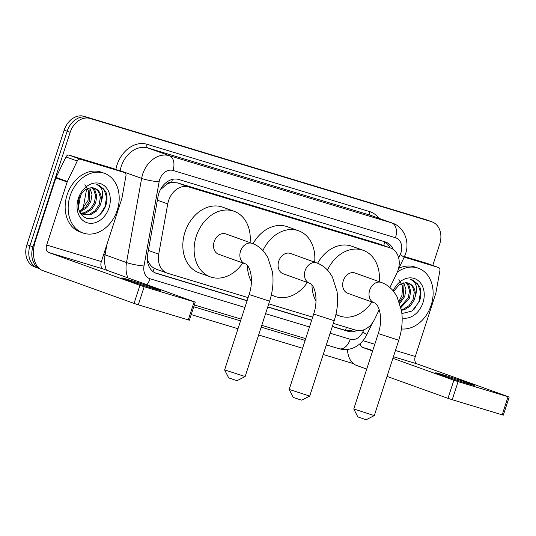 <?xml version="1.0" encoding="UTF-8"?>
<svg xmlns="http://www.w3.org/2000/svg" width="536" height="536" viewBox="0 0 536 536"><rect width="100%" height="100%" fill="white"/><g stroke="black" fill="none" stroke-linecap="round" stroke-linejoin="round"><path stroke-width="0.8" d="M389.92 287.537L396.848 273.192A19.028 14.767 109.8 0 0 398.087 270.117A19.028 14.767 109.8 0 0 390.382 247.934A19.028 14.767 109.8 0 0 389.819 247.753L188.565 186.903A19.028 14.767 109.8 0 0 167.741 203.921L158.716 254.171A19.028 14.767 109.8 0 0 167.225 273.139A19.028 14.767 109.8 0 0 167.788 273.327L248.108 297.614M166.019 184.799A19.028 14.767 -70.2 0 1 171.808 182.508L171.56 182.434A6.345 4.925 109.8 0 0 166.019 184.799L160.237 189.938M147.407 260.57A19.028 2.559 10.2 0 0 147.842 260.617C149.343 264.161 151.474 266.72 154.227 268.308L156.472 269.26M390.382 247.934L378.503 243.679L177.249 182.83L171.808 182.508M333.332 323.382L355.743 330.156A19.028 14.767 109.8 0 0 374.53 319.423L379.227 309.687M268.75 303.852L312.682 317.138M38.947 268.275A19.028 14.767 -70.2 0 1 32.951 246.868L70.176 132.305L67.168 131.22A19.028 14.767 -70.2 0 1 87.18 117.404L428.452 220.591A19.028 14.767 -70.2 0 1 429.014 220.778A19.028 14.767 -70.2 0 0 428.452 220.591L87.18 117.404A19.028 14.767 -70.2 0 0 67.168 131.22L29.942 245.79L67.168 131.22L64.153 130.141A19.028 14.767 -70.2 0 1 84.172 116.325L425.437 219.505A19.028 14.767 -70.2 0 1 425.999 219.693L432.023 221.857A19.028 14.767 -70.2 0 1 439.728 244.034L432.773 265.434M38.203 268.154A19.028 14.767 -70.2 0 1 37.641 267.966A19.028 14.767 -70.2 0 1 29.942 245.79A19.028 14.767 -70.2 0 0 37.641 267.966L34.632 266.881A19.028 14.767 -70.2 0 1 26.927 244.704L64.153 130.141M393.277 249.468A19.028 14.767 109.8 0 0 385.88 242.125A19.028 14.767 109.8 0 0 385.317 241.937L178.863 179.52A19.028 14.767 109.8 0 0 158.04 196.538L147.661 254.325A19.028 14.767 109.8 0 0 156.17 273.3A19.028 14.767 109.8 0 0 156.733 273.481L247.076 300.797M384.118 241.575A19.028 14.767 -70.2 0 1 390 247.8M70.176 132.305A19.028 14.767 -70.2 0 1 90.195 118.49L431.46 221.67A19.028 14.767 -70.2 0 1 432.023 221.857M353.358 363.609L323.221 354.497M302.572 348.259L258.64 334.973M237.997 328.729L191.225 314.592M332.293 326.565L347.891 331.281A19.028 14.767 109.8 0 0 357.043 330.471M267.719 307.041L311.651 320.32M353.693 329.54A19.028 14.767 -70.2 0 1 344.876 330.196L332.347 326.411M311.704 320.166L267.765 306.88M247.123 300.642L154.917 272.764M397.364 272.054A31.711 24.609 -70.2 0 1 418.335 268.214A31.711 24.609 -70.2 0 1 431.172 305.185A31.711 24.609 -70.2 0 1 401.444 328.93M398.851 268.308A31.711 24.609 -70.2 0 1 415.326 267.136L418.335 268.214M393.196 290.901A20.676 16.047 -70.2 0 1 414.978 278.74A20.676 16.047 -70.2 0 1 422.971 302.699A20.676 16.047 -70.2 0 1 402.168 317.962M401.906 313.573L412.03 311.021L419.346 301.513C421.356 296.106 421.464 291.088 419.655 286.459L412.753 280.047L410.656 279.511C416.425 282.271 417.959 287.892 415.266 296.361A14.331 11.122 -70.2 0 0 408.693 283.216A14.331 11.122 -70.2 0 0 405.625 282.7L399.28 284.71L394.241 290.606M401.39 309.734L403.152 309.332L409.068 305.667L413.109 299.423L414.295 292.321L412.412 286.298L408.579 283.175M401.477 310.264L404.345 309.761L410.268 306.096L414.308 299.859L415.266 296.361M400.747 306.605L408.332 297.708L409.517 290.606L407.635 284.583L405.94 282.7M400.955 307.517L409.524 298.137L410.71 291.035L408.827 285.011L406.63 282.747M399.481 302.257L403.548 295.986L402.938 282.988M399.869 303.43L404.747 296.415L405.933 289.313L403.715 282.82M398.871 279.564L402.61 286.338L401.973 295.343L399.072 301.152M414.053 309.386L419.038 301.373L420.465 292.066L417.892 284.167L412.68 280.02M467.05 383.421A20.294 0.516 18 0 0 474.306 385.357A20.294 0.516 18 0 0 463.446 381.344A20.294 0.516 18 0 0 442.964 374.751A20.294 0.516 18 0 0 435.708 372.815A20.294 0.516 18 0 0 446.568 376.828A20.294 0.516 18 0 0 467.05 383.421M404.238 257.133L438.388 267.457L427.092 263.397A3.169 2.459 -70.2 0 1 427.185 263.424A3.169 2.459 -70.2 0 1 427.279 263.464M404.499 256.563L427.092 263.397M347.442 349.445A25.366 15.986 -73.2 0 0 356.527 365.431L366.725 369.103M509.2 397.042L503.324 415.132L502.185 414.831L508.068 396.74L509.2 397.042L417.082 363.877A6.345 4 106.8 0 1 415.279 356.494L435.761 293.44A3.169 2.459 109.8 0 0 435.902 292.911L439.895 270.653A3.169 2.459 109.8 0 0 438.482 267.491A3.169 2.459 109.8 0 0 438.388 267.457M452.223 399.722L447.982 398.335L453.865 380.245L458.099 381.632L452.223 399.722L502.185 414.831M387.019 376.399L447.982 398.335M458.099 381.632L508.068 396.74M453.865 380.245L392.901 358.316M372.6 351.013L362.403 347.341A6.345 4 106.8 0 1 360.152 343.61M70.109 196.015A31.711 24.609 -70.2 0 1 104.406 173.302A31.711 24.609 -70.2 0 1 117.243 210.266A31.711 24.609 -70.2 0 1 82.939 232.979A31.711 24.609 -70.2 0 1 70.109 196.015M82.939 232.979L79.931 231.894A31.711 24.609 -70.2 0 1 67.094 194.93A31.711 24.609 -70.2 0 1 101.398 172.217L104.406 173.302M109.043 207.787A20.676 16.047 -70.2 0 1 87.288 222.795A20.676 16.047 -70.2 0 1 78.31 198.494A20.676 16.047 -70.2 0 1 100.064 183.486A20.676 16.047 -70.2 0 1 109.043 207.787M79.1 198.555C76.702 208.544 79.308 215.164 86.926 218.407C94.979 219.706 101.143 215.767 105.418 206.595C107.428 201.188 107.535 196.169 105.726 191.54L98.825 185.128L96.728 184.592C102.497 187.359 104.031 192.973 101.338 201.442A14.331 11.122 -70.2 0 0 94.765 188.297A14.331 11.122 -70.2 0 0 91.696 187.781C85.981 188.029 81.78 191.62 79.1 198.555M83.053 214.527L89.224 214.413L95.14 210.749L99.18 204.511L100.366 197.409L98.483 191.386L94.651 188.257M79.777 212.263L83.643 214.762L90.416 214.842L96.339 211.177L100.379 204.94L101.338 201.442M80.836 213.207L84.447 212.692L90.363 209.027L94.403 202.789L95.589 195.687L93.706 189.664L92.011 187.788M81.365 213.596L85.639 213.127L91.556 209.462L95.596 203.218L96.781 196.116L94.899 190.092L92.701 187.828M79.248 211.097L85.579 207.311L89.619 201.074L89.01 188.076M79.522 211.733L80.856 211.405L86.778 207.74L90.819 201.503L92.004 194.4L89.787 187.908M84.943 184.645L88.681 191.419L88.045 200.424L81.057 210.447M100.125 214.467L105.11 206.454L106.537 197.154L103.964 189.255L98.751 185.101M374.282 415.608L366.289 419.675L364.708 419.252L357.847 416.934L353.78 408.948L374.282 415.608L398.777 340.233L378.269 333.566L353.78 408.941M374.041 302.746A10.78 8.368 109.8 0 1 369.679 290.177A10.78 8.368 109.8 0 1 381.022 282.345A10.78 8.368 109.8 0 1 381.344 282.452L355 272.978A10.78 8.368 109.8 0 0 343.335 280.697A10.78 8.368 109.8 0 0 347.697 293.266L374.041 302.746C378.932 303.59 383.488 318.196 378.269 333.566M327.476 270.084A34.88 27.068 -70.2 0 1 363.153 250.299A34.88 27.068 -70.2 0 1 379.22 281.688M317.607 263.25A34.88 27.068 -70.2 0 1 351.864 246.238L363.153 250.299M371.924 301.982A34.88 27.068 -70.2 0 1 339.543 315.945A34.88 27.068 -70.2 0 1 335.965 314.264M316.012 301.132A34.88 27.068 -70.2 0 1 311.986 285.098M309.701 396.084L301.714 400.151L300.127 399.722L293.272 397.411L289.199 389.424L309.708 396.077L334.196 320.709L313.687 314.042L289.199 389.424M309.466 283.216A10.78 8.368 109.8 0 1 305.105 270.653A10.78 8.368 109.8 0 1 316.448 262.821A10.78 8.368 109.8 0 1 316.769 262.928L290.418 253.448A10.78 8.368 109.8 0 0 278.76 261.173A10.78 8.368 109.8 0 0 283.122 273.742L309.466 283.216C314.357 284.067 318.913 298.673 313.687 314.042M262.901 250.553A34.88 27.068 -70.2 0 1 298.579 230.775A34.88 27.068 -70.2 0 1 314.645 262.164M253.032 243.726A34.88 27.068 -70.2 0 1 287.289 226.715L298.579 230.775M307.349 282.452A34.88 27.068 -70.2 0 1 274.961 296.421A34.88 27.068 -70.2 0 1 271.384 294.74M251.438 281.601A34.88 27.068 -70.2 0 1 247.411 265.575M245.126 376.56L237.14 380.627L235.552 380.198L228.698 377.887L224.624 369.9L245.133 376.553L269.621 301.185L249.113 294.519L224.624 369.894M244.892 263.692A10.78 8.368 109.8 0 1 240.53 251.123A10.78 8.368 109.8 0 1 251.873 243.297A10.78 8.368 109.8 0 1 252.188 243.404L225.844 233.924A10.78 8.368 109.8 0 0 214.179 241.649A10.78 8.368 109.8 0 0 218.547 254.218L244.892 263.692C249.776 264.543 254.332 279.149 249.113 294.519M242.768 262.928A34.88 27.068 -70.2 0 1 210.387 276.891A34.88 27.068 -70.2 0 1 196.27 236.235A34.88 27.068 -70.2 0 1 234.004 211.251A34.88 27.068 -70.2 0 1 250.071 242.641M210.387 276.891L199.097 272.831A34.88 27.068 -70.2 0 1 184.98 232.168A34.88 27.068 -70.2 0 1 222.708 207.184L234.004 211.251M153.122 288.502A20.294 0.516 18 0 0 160.378 290.445A20.294 0.516 18 0 0 149.517 286.425A20.294 0.516 18 0 0 129.035 279.839A20.294 0.516 18 0 0 121.779 277.903A20.294 0.516 18 0 0 132.64 281.916A20.294 0.516 18 0 0 153.122 288.502M80.38 159.219A3.169 2.459 109.8 0 0 77.251 161.008L67.362 181.483A3.169 2.459 109.8 0 0 67.161 181.999L55.865 177.932A3.169 2.459 -70.2 0 1 56.072 177.423L65.962 156.941A3.169 2.459 -70.2 0 1 69.09 155.152L80.38 159.219L124.459 172.538L113.163 168.478A3.169 2.459 -70.2 0 1 113.257 168.512A3.169 2.459 -70.2 0 1 113.351 168.545M69.09 155.152L113.163 168.478M55.865 177.932L35.383 240.986A25.366 15.986 -73.2 0 0 42.599 270.519L134.054 303.416L139.936 285.326L48.474 252.429A6.345 4 106.8 0 1 46.672 245.046L67.161 181.999M195.272 302.13L189.396 320.22L188.263 319.912L194.139 301.822L195.272 302.13L103.153 268.958A6.345 4 106.8 0 1 101.351 261.575L121.84 198.528A3.169 2.459 109.8 0 0 121.974 197.992L125.967 175.734A3.169 2.459 109.8 0 0 124.553 172.572A3.169 2.459 109.8 0 0 124.459 172.538M139.936 285.326L144.171 286.72L138.295 304.81L188.263 319.912M138.295 304.81L134.054 303.416M144.171 286.72L194.139 301.822M161.436 187.814A19.028 2.559 10.2 0 0 162.174 187.895M383.756 245.555A19.028 11.993 -73.2 0 0 384.58 241.823M345.191 330.29A19.028 11.993 -73.2 0 0 346.537 327.375M152.874 271.457A19.028 11.993 -73.2 0 0 154.227 268.308M171.56 182.434A19.028 11.993 -73.2 0 0 172.371 179.399M378.503 243.679L389.819 247.753M148.358 250.446L158.716 254.171M157.383 200.196L167.741 203.921M177.249 182.83L188.565 186.903M86.611 189.027L83.08 208.692M84.172 116.325L90.195 118.49M425.437 219.505L431.46 221.67M26.927 244.704L32.951 246.868M398.65 257.843L400.171 254.694A12.683 9.842 109.8 0 0 400.995 252.637A12.683 9.842 109.8 0 0 395.488 237.729L173.001 170.461A12.683 9.842 109.8 0 0 159.654 179.674A12.683 9.842 109.8 0 0 159.118 181.811L144.003 265.977A12.683 9.842 109.8 0 0 150.053 278.747L244.919 307.43M127.903 277.862A25.366 19.685 -70.2 0 1 126.509 262.553L141.631 178.388A25.366 19.685 -70.2 0 1 142.703 174.113A25.366 19.685 -70.2 0 1 169.396 155.695L391.876 222.963A25.366 19.685 -70.2 0 1 392.627 223.21L371.173 215.492A25.366 19.685 109.8 0 0 370.423 215.244L147.943 147.976A25.366 19.685 109.8 0 0 121.25 166.394A25.366 19.685 109.8 0 0 120.178 170.669L120.118 170.977M115.87 169.45A28.542 22.15 -70.2 0 1 147.038 144.285L369.525 211.553A3.169 1.997 -73.2 0 0 370.423 215.244L391.876 222.963A12.683 7.993 106.8 0 1 395.488 237.729M117.458 170.019A3.169 0.429 -169.8 0 1 120.178 170.669L141.631 178.388A12.683 1.702 10.2 0 0 159.118 181.811M369.525 211.553A28.542 22.15 -70.2 0 1 378.838 218.253M305.118 340.42L261.186 327.134M240.543 320.89L193.771 306.753M173.001 170.461A12.683 7.993 106.8 0 0 169.396 155.695L147.943 147.976A3.169 1.997 -73.2 0 1 147.038 144.285M144.003 265.977A12.683 1.702 10.2 0 1 126.509 262.553L105.056 254.835A25.366 19.685 109.8 0 0 106.45 270.144M106.939 244.383L105.056 254.835A3.169 0.429 -169.8 0 0 103.669 254.446M330.143 333.198L350.263 339.281A12.683 9.842 109.8 0 0 362.778 332.119L363.924 329.754M265.561 313.674L309.493 326.953M150.053 278.747A12.683 7.993 106.8 0 1 146.864 284.683M350.263 339.281A12.683 7.993 106.8 0 1 339.06 348.715C344.621 350.283 350.028 349.713 355.281 346.993C360.293 344.259 364.091 340.239 366.678 334.933L372.527 322.819M362.778 332.119A12.683 1.072 25.8 0 1 366.678 334.933M400.171 254.694A12.683 1.072 25.8 0 1 404.064 257.501L398.288 269.474M344.876 330.196L347.891 331.281M155.614 273.085L156.733 273.481M362.403 347.341L372.775 350.477M393.417 356.721L417.082 363.877M362.986 340.682L374.798 344.253M395.441 350.49L415.279 356.494M48.474 252.429L103.153 268.958M46.672 245.046L101.351 261.575M56.072 177.423L67.362 181.483M77.251 161.008L65.962 156.941M155.909 269.072L167.225 273.139M78.343 207.854L80.628 195.104M404.064 257.501L405.531 253.85C409.926 241.615 403.93 226.842 392.627 223.21M39.255 268.543L37.641 267.966M194.354 304.964L241.126 319.101M261.769 325.345L305.701 338.631M326.344 344.869L339.06 348.715M438.482 267.491L427.185 263.424M381.344 282.452C386.288 284.281 390.449 287.35 393.819 291.671L396.948 296.482L401.585 310.981C402.911 320.515 401.973 330.27 398.777 340.233M339.543 315.945L335.878 314.625M316.769 262.928C321.714 264.75 325.868 267.826 329.245 272.147L332.374 276.951L337.01 291.45C338.33 300.991 337.392 310.739 334.196 320.709M274.961 296.421L271.303 295.101M252.188 243.404C257.133 245.227 261.293 248.302 264.663 252.624L267.792 257.427L272.435 271.926C273.755 281.467 272.817 291.216 269.621 301.185M124.553 172.572L113.257 168.512"/></g></svg>
